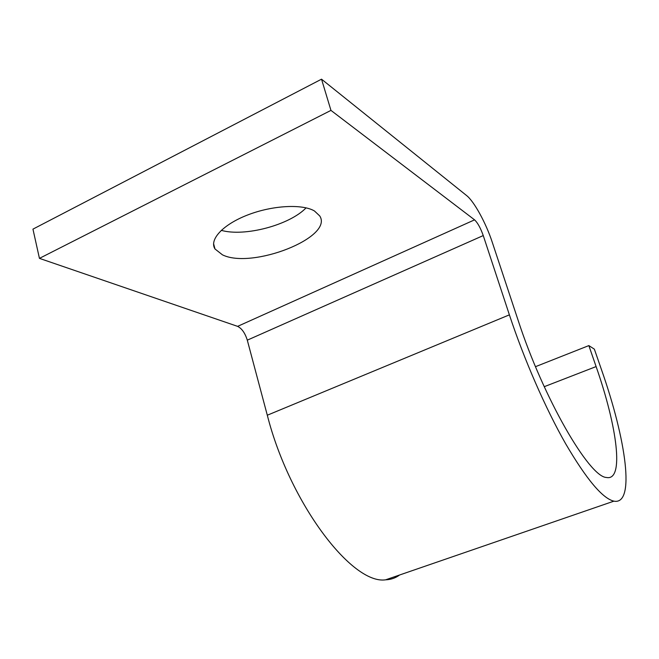<?xml version="1.0" encoding="UTF-8"?>
<svg xmlns="http://www.w3.org/2000/svg" width="659" height="659" viewBox="0 0 659 659"><rect width="100%" height="100%" fill="white"/><g stroke="black" fill="none" stroke-linecap="round" stroke-linejoin="round"><path stroke-width="0.99" d="M314.458 210.979C302.39 203.788 272.529 205.32 247.792 214.925C222.956 224.455 208.977 239.678 214.991 248.97L222.445 254.835C251.903 269.523 333.8 237.421 319.755 215.963L314.458 210.979M321.526 79.179L330.958 110.391L39.441 258.369L32.95 229.134L321.526 79.179L466.572 195.525C474.134 201.382 486.078 223.277 492.257 242.248L518.023 319.994C543.403 398.209 589.278 477.1 606.42 477.47C624.559 481.391 617.236 426.818 596.107 366.577L588.849 345.596L535.495 366.676M330.958 110.391L474.571 219.851C477.66 222.758 480.551 227.998 483.253 235.568L509.391 314.845C524.152 359.583 545.528 408.432 565.603 443.672C586.485 479.357 602.59 498.517 613.908 501.153C635.515 505.371 626.207 439.957 601.527 369.806L594.36 349.155L588.849 345.596M39.441 258.369L237.611 326.362C241.82 328.446 245.049 333.042 247.298 340.159L267.299 415.219C289.639 503.179 352.12 584.871 385.597 579.821C390.886 579.632 395.548 578.025 399.585 575.002M306.089 207.849C289.614 225.048 244.687 237.042 221.259 230.345M544.227 386.693L596.107 366.577M267.299 415.219L509.391 314.845M247.298 340.159L483.253 235.568M237.611 326.362L474.571 219.851M213.574 243.632L214.991 248.97M385.597 579.821L613.908 501.153"/></g></svg>
